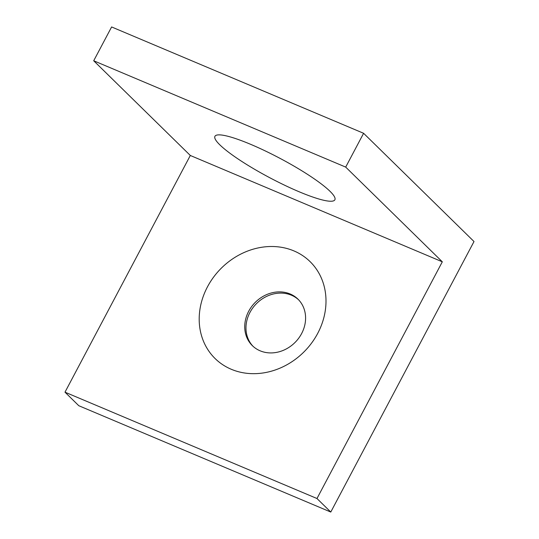 <?xml version="1.0" encoding="UTF-8"?>
<svg xmlns="http://www.w3.org/2000/svg" width="539" height="539" viewBox="0 0 539 539"><rect width="100%" height="100%" fill="white"/><g stroke="black" fill="none" stroke-linecap="round" stroke-linejoin="round"><path stroke-width="0.81" d="M330.03 191.318A67.847 10.955 27.9 0 1 334.901 197.793A67.847 10.955 27.9 0 1 289.564 187.538A67.847 10.955 27.9 0 1 219.784 144.796A67.847 10.955 27.9 0 1 216.59 135.148A67.847 10.955 27.9 0 1 269.999 153.231A67.847 10.955 27.9 0 1 330.03 191.318M301.618 333.567A32.569 28.23 134.4 0 1 252.36 345.661A32.569 28.23 134.4 0 1 248.701 311.239A32.569 28.23 134.4 0 1 297.959 299.145A32.569 28.23 134.4 0 1 301.618 333.567M252.993 346.254A32.569 28.23 134.4 0 1 249.941 312.452A32.569 28.23 134.4 0 1 298.566 299.765M317.72 333.351A67.847 58.818 134.4 0 1 231.265 369.269A67.847 58.818 134.4 0 1 207.475 286.829A67.847 58.818 134.4 0 1 293.93 250.911A67.847 58.818 134.4 0 1 317.72 333.351M363.603 133.288L111.613 26.95L93.705 60.766L190.314 155.475L64.99 392.176L78.788 405.712L330.778 512.05L474.01 241.533L363.603 133.288L345.701 167.103L442.31 261.813L316.979 498.521L330.778 512.05M345.701 167.103L93.705 60.766M64.99 392.176L316.979 498.521M442.31 261.813L190.314 155.475"/></g></svg>
